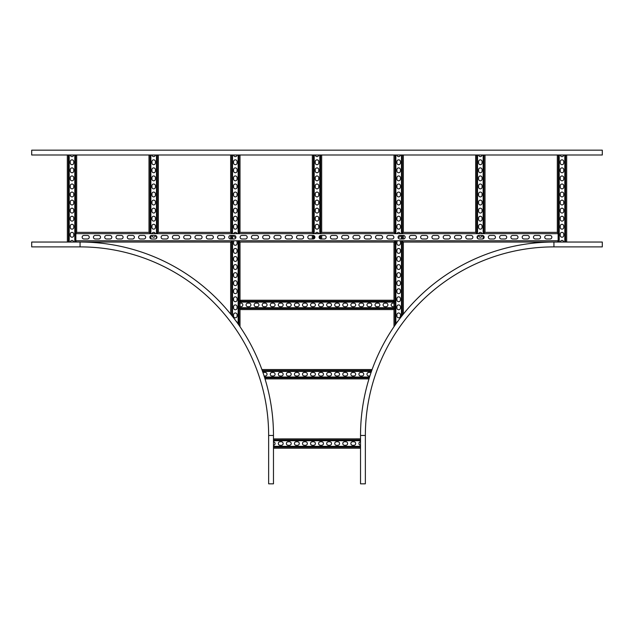 <?xml version="1.0" encoding="UTF-8"?>
<svg xmlns="http://www.w3.org/2000/svg" width="634" height="634" viewBox="0 0 634 634"><rect width="100%" height="100%" fill="white"/><g stroke="black" fill="none" stroke-linecap="round" stroke-linejoin="round"><path stroke-width="0.95" d="M602.3 150.171L31.7 150.171L31.7 155.005L602.3 155.005L602.3 150.171M365.358 435.471A188.591 188.591 0 0 1 553.942 246.888L602.3 246.888L602.3 242.045L553.942 242.045A193.425 193.425 0 0 0 360.524 435.471L360.524 483.829L365.358 483.829L365.358 435.471A188.591 188.591 0 0 1 553.942 246.888L553.942 242.045A193.425 193.425 0 0 0 360.524 435.471L365.358 435.471L365.358 483.829M268.642 483.829L268.642 435.471A188.591 188.591 0 0 0 80.058 246.888L31.7 246.888L80.058 246.888A188.591 188.591 0 0 1 268.642 435.471L268.642 483.829L273.476 483.829L273.476 445.298A1.775 1.775 0 0 0 273.476 441.763L273.476 445.298M80.058 246.888L80.058 242.045A193.425 193.425 0 0 1 273.476 435.471L273.476 438.894L360.524 438.855M268.642 435.471L273.476 435.471L273.476 483.829M31.7 246.888L31.7 242.045L76.674 242.045M70.239 242.045A1.775 1.775 0 0 1 73.766 242.045L69.201 242.045L69.201 155.005M67.331 155.005L67.37 242.045L31.7 242.045M87.468 238.986A1.775 1.775 0 0 0 89.243 237.211A1.775 1.775 0 0 0 87.468 235.436L83.926 235.436A1.775 1.775 0 0 0 82.151 237.211A1.775 1.775 0 0 0 83.926 238.986L87.468 238.986M98.753 238.986A1.775 1.775 0 0 0 100.529 237.211A1.775 1.775 0 0 0 98.753 235.436L95.211 235.436A1.775 1.775 0 0 0 93.436 237.211A1.775 1.775 0 0 0 95.211 238.986L98.753 238.986M110.039 238.986A1.775 1.775 0 0 0 111.806 237.211A1.775 1.775 0 0 0 110.039 235.436L106.488 235.436A1.775 1.775 0 0 0 104.721 237.211A1.775 1.775 0 0 0 106.488 238.986L110.039 238.986M121.316 238.986A1.775 1.775 0 0 0 123.091 237.211A1.775 1.775 0 0 0 121.316 235.436L117.773 235.436A1.775 1.775 0 0 0 115.998 237.211A1.775 1.775 0 0 0 117.773 238.986L121.316 238.986M132.601 238.986A1.775 1.775 0 0 0 134.376 237.211A1.775 1.775 0 0 0 132.601 235.436L129.059 235.436A1.775 1.775 0 0 0 127.283 237.211A1.775 1.775 0 0 0 129.059 238.986L132.601 238.986M143.886 238.986A1.775 1.775 0 0 0 145.662 237.211A1.775 1.775 0 0 0 143.886 235.436L140.336 235.436A1.775 1.775 0 0 0 138.569 237.211A1.775 1.775 0 0 0 140.336 238.986L143.886 238.986M155.172 238.986A1.775 1.775 0 0 0 156.939 237.211A1.775 1.775 0 0 0 155.172 235.436L151.621 235.436A1.775 1.775 0 0 0 149.846 237.211A1.775 1.775 0 0 0 151.621 238.986L155.172 238.986M166.449 238.986A1.775 1.775 0 0 0 168.224 237.211A1.775 1.775 0 0 0 166.449 235.436L162.906 235.436A1.775 1.775 0 0 0 161.131 237.211A1.775 1.775 0 0 0 162.906 238.986L166.449 238.986M177.734 238.986A1.775 1.775 0 0 0 179.509 237.211A1.775 1.775 0 0 0 177.734 235.436L174.192 235.436A1.775 1.775 0 0 0 172.416 237.211A1.775 1.775 0 0 0 174.192 238.986L177.734 238.986M189.019 238.986A1.775 1.775 0 0 0 190.794 237.211A1.775 1.775 0 0 0 189.019 235.436L185.469 235.436A1.775 1.775 0 0 0 183.702 237.211A1.775 1.775 0 0 0 185.469 238.986L189.019 238.986M200.304 238.986A1.775 1.775 0 0 0 202.072 237.211A1.775 1.775 0 0 0 200.304 235.436L196.754 235.436A1.775 1.775 0 0 0 194.979 237.211A1.775 1.775 0 0 0 196.754 238.986L200.304 238.986M211.582 238.986A1.775 1.775 0 0 0 213.357 237.211A1.775 1.775 0 0 0 211.582 235.436L208.039 235.436A1.775 1.775 0 0 0 206.264 237.211A1.775 1.775 0 0 0 208.039 238.986L211.582 238.986M222.867 238.986A1.775 1.775 0 0 0 224.642 237.211A1.775 1.775 0 0 0 222.867 235.436L219.324 235.436A1.775 1.775 0 0 0 217.549 237.211A1.775 1.775 0 0 0 219.324 238.986L222.867 238.986M234.152 238.986A1.775 1.775 0 0 0 235.919 237.211A1.775 1.775 0 0 0 234.152 235.436L230.602 235.436A1.775 1.775 0 0 0 228.834 237.211A1.775 1.775 0 0 0 230.602 238.986L234.152 238.986M245.429 238.986A1.775 1.775 0 0 0 247.205 237.211A1.775 1.775 0 0 0 245.429 235.436L241.887 235.436A1.775 1.775 0 0 0 240.112 237.211A1.775 1.775 0 0 0 241.887 238.986L245.429 238.986M256.715 238.986A1.775 1.775 0 0 0 258.49 237.211A1.775 1.775 0 0 0 256.715 235.436L253.172 235.436A1.775 1.775 0 0 0 251.397 237.211A1.775 1.775 0 0 0 253.172 238.986L256.715 238.986M268 238.986A1.775 1.775 0 0 0 269.775 237.211A1.775 1.775 0 0 0 268 235.436L264.449 235.436A1.775 1.775 0 0 0 262.682 237.211A1.775 1.775 0 0 0 264.449 238.986L268 238.986M279.285 238.986A1.775 1.775 0 0 0 281.052 237.211A1.775 1.775 0 0 0 279.285 235.436L275.735 235.436A1.775 1.775 0 0 0 273.959 237.211A1.775 1.775 0 0 0 275.735 238.986L279.285 238.986M290.562 238.986A1.775 1.775 0 0 0 292.337 237.211A1.775 1.775 0 0 0 290.562 235.436L287.02 235.436A1.775 1.775 0 0 0 285.245 237.211A1.775 1.775 0 0 0 287.02 238.986L290.562 238.986M301.847 238.986A1.775 1.775 0 0 0 303.623 237.211A1.775 1.775 0 0 0 301.847 235.436L298.305 235.436A1.775 1.775 0 0 0 296.53 237.211A1.775 1.775 0 0 0 298.305 238.986L301.847 238.986M313.133 238.986A1.775 1.775 0 0 0 314.908 237.211A1.775 1.775 0 0 0 313.133 235.436L309.582 235.436A1.775 1.775 0 0 0 307.815 237.211A1.775 1.775 0 0 0 309.582 238.986L313.133 238.986M324.418 238.986A1.775 1.775 0 0 0 326.185 237.211A1.775 1.775 0 0 0 324.418 235.436L320.867 235.436A1.775 1.775 0 0 0 319.092 237.211A1.775 1.775 0 0 0 320.867 238.986L324.418 238.986M335.695 238.986A1.775 1.775 0 0 0 337.47 237.211A1.775 1.775 0 0 0 335.695 235.436L332.153 235.436A1.775 1.775 0 0 0 330.377 237.211A1.775 1.775 0 0 0 332.153 238.986L335.695 238.986M346.98 238.986A1.775 1.775 0 0 0 348.755 237.211A1.775 1.775 0 0 0 346.98 235.436L343.438 235.436A1.775 1.775 0 0 0 341.663 237.211A1.775 1.775 0 0 0 343.438 238.986L346.98 238.986M358.265 238.986A1.775 1.775 0 0 0 360.041 237.211A1.775 1.775 0 0 0 358.265 235.436L354.715 235.436A1.775 1.775 0 0 0 352.948 237.211A1.775 1.775 0 0 0 354.715 238.986L358.265 238.986M369.551 238.986A1.775 1.775 0 0 0 371.318 237.211A1.775 1.775 0 0 0 369.551 235.436L366 235.436A1.775 1.775 0 0 0 364.225 237.211A1.775 1.775 0 0 0 366 238.986L369.551 238.986M380.828 238.986A1.775 1.775 0 0 0 382.603 237.211A1.775 1.775 0 0 0 380.828 235.436L377.285 235.436A1.775 1.775 0 0 0 375.51 237.211A1.775 1.775 0 0 0 377.285 238.986L380.828 238.986M392.113 238.986A1.775 1.775 0 0 0 393.888 237.211A1.775 1.775 0 0 0 392.113 235.436L388.571 235.436A1.775 1.775 0 0 0 386.795 237.211A1.775 1.775 0 0 0 388.571 238.986L392.113 238.986M403.398 238.986A1.775 1.775 0 0 0 405.166 237.211A1.775 1.775 0 0 0 403.398 235.436L399.848 235.436A1.775 1.775 0 0 0 398.081 237.211A1.775 1.775 0 0 0 399.848 238.986L403.398 238.986M414.676 238.986A1.775 1.775 0 0 0 416.451 237.211A1.775 1.775 0 0 0 414.676 235.436L411.133 235.436A1.775 1.775 0 0 0 409.358 237.211A1.775 1.775 0 0 0 411.133 238.986L414.676 238.986M425.961 238.986A1.775 1.775 0 0 0 427.736 237.211A1.775 1.775 0 0 0 425.961 235.436L422.418 235.436A1.775 1.775 0 0 0 420.643 237.211A1.775 1.775 0 0 0 422.418 238.986L425.961 238.986M437.246 238.986A1.775 1.775 0 0 0 439.021 237.211A1.775 1.775 0 0 0 437.246 235.436L433.696 235.436A1.775 1.775 0 0 0 431.928 237.211A1.775 1.775 0 0 0 433.696 238.986L437.246 238.986M448.531 238.986A1.775 1.775 0 0 0 450.299 237.211A1.775 1.775 0 0 0 448.531 235.436L444.981 235.436A1.775 1.775 0 0 0 443.206 237.211A1.775 1.775 0 0 0 444.981 238.986L448.531 238.986M459.809 238.986A1.775 1.775 0 0 0 461.584 237.211A1.775 1.775 0 0 0 459.809 235.436L456.266 235.436A1.775 1.775 0 0 0 454.491 237.211A1.775 1.775 0 0 0 456.266 238.986L459.809 238.986M471.094 238.986A1.775 1.775 0 0 0 472.869 237.211A1.775 1.775 0 0 0 471.094 235.436L467.551 235.436A1.775 1.775 0 0 0 465.776 237.211A1.775 1.775 0 0 0 467.551 238.986L471.094 238.986M482.379 238.986A1.775 1.775 0 0 0 484.154 237.211A1.775 1.775 0 0 0 482.379 235.436L478.829 235.436A1.775 1.775 0 0 0 477.061 237.211A1.775 1.775 0 0 0 478.829 238.986L482.379 238.986M493.664 238.986A1.775 1.775 0 0 0 495.431 237.211A1.775 1.775 0 0 0 493.664 235.436L490.114 235.436A1.775 1.775 0 0 0 488.339 237.211A1.775 1.775 0 0 0 490.114 238.986L493.664 238.986M504.941 238.986A1.775 1.775 0 0 0 506.717 237.211A1.775 1.775 0 0 0 504.941 235.436L501.399 235.436A1.775 1.775 0 0 0 499.624 237.211A1.775 1.775 0 0 0 501.399 238.986L504.941 238.986M516.227 238.986A1.775 1.775 0 0 0 518.002 237.211A1.775 1.775 0 0 0 516.227 235.436L512.684 235.436A1.775 1.775 0 0 0 510.909 237.211A1.775 1.775 0 0 0 512.684 238.986L516.227 238.986M527.512 238.986A1.775 1.775 0 0 0 529.279 237.211A1.775 1.775 0 0 0 527.512 235.436L523.961 235.436A1.775 1.775 0 0 0 522.194 237.211A1.775 1.775 0 0 0 523.961 238.986L527.512 238.986M538.789 238.986A1.775 1.775 0 0 0 540.564 237.211A1.775 1.775 0 0 0 538.789 235.436L535.247 235.436A1.775 1.775 0 0 0 533.471 237.211A1.775 1.775 0 0 0 535.247 238.986L538.789 238.986M550.074 238.986A1.775 1.775 0 0 0 551.849 237.211A1.775 1.775 0 0 0 550.074 235.436L546.532 235.436A1.775 1.775 0 0 0 544.757 237.211A1.775 1.775 0 0 0 546.532 238.986L550.074 238.986M476.768 242.045L557.611 242.045L558.134 240.809L558.134 233.7L557.603 232.377L484.503 232.377L484.202 233.669L476.467 233.669L476.166 232.377L402.836 232.377L402.535 233.669L394.8 233.669L394.499 232.377L321.169 232.377L320.867 233.669L313.133 233.669L312.831 232.377L239.501 232.377L239.2 233.669L231.465 233.669L231.164 232.377L157.834 232.377L157.533 233.669L149.798 233.669L149.497 232.377L76.397 232.377L75.866 233.7L75.866 240.809L76.389 242.045L157.24 242.045M156.471 242.045L231.164 242.045L231.465 240.762L239.2 240.762L239.501 242.045L320.574 242.045M558.134 240.762L239.2 240.762M319.805 242.045L394.499 242.045L394.8 240.762M402.535 240.762L402.836 242.045L477.537 242.045M557.326 232.377L557.326 155.005M563.777 234.152L563.777 235.436A1.775 1.775 0 0 1 562.001 237.211A1.775 1.775 0 0 1 560.234 235.436L560.234 234.152A1.775 1.775 0 0 1 562.001 232.377A1.775 1.775 0 0 1 563.777 234.152M563.777 218.033L563.777 219.324A1.775 1.775 0 0 1 562.001 221.092A1.775 1.775 0 0 1 560.234 219.324L560.234 218.033A1.775 1.775 0 0 1 562.001 216.257A1.775 1.775 0 0 1 563.777 218.033M563.777 201.913L563.777 203.205A1.775 1.775 0 0 1 562.001 204.972A1.775 1.775 0 0 1 560.234 203.205L560.234 201.913A1.775 1.775 0 0 1 562.001 200.138A1.775 1.775 0 0 1 563.777 201.913M563.777 185.794L563.777 187.085A1.775 1.775 0 0 1 562.001 188.861A1.775 1.775 0 0 1 560.234 187.085L560.234 185.794A1.775 1.775 0 0 1 562.001 184.018A1.775 1.775 0 0 1 563.777 185.794M563.777 169.674L563.777 170.966A1.775 1.775 0 0 1 562.001 172.741A1.775 1.775 0 0 1 560.234 170.966L560.234 169.674A1.775 1.775 0 0 1 562.001 167.899A1.775 1.775 0 0 1 563.777 169.674M563.777 161.615L563.777 162.906A1.775 1.775 0 0 1 562.001 164.681A1.775 1.775 0 0 1 560.234 162.906L560.234 161.615A1.775 1.775 0 0 1 562.001 159.839A1.775 1.775 0 0 1 563.777 161.615M563.777 177.734L563.777 179.026A1.775 1.775 0 0 1 562.001 180.801A1.775 1.775 0 0 1 560.234 179.026L560.234 177.734A1.775 1.775 0 0 1 562.001 175.959A1.775 1.775 0 0 1 563.777 177.734M563.777 193.853L563.777 195.145A1.775 1.775 0 0 1 562.001 196.912A1.775 1.775 0 0 1 560.234 195.145L560.234 193.853A1.775 1.775 0 0 1 562.001 192.078A1.775 1.775 0 0 1 563.777 193.853M563.777 209.973L563.777 211.265A1.775 1.775 0 0 1 562.001 213.032A1.775 1.775 0 0 1 560.234 211.265L560.234 209.973A1.775 1.775 0 0 1 562.001 208.198A1.775 1.775 0 0 1 563.777 209.973M563.777 226.092L563.777 227.384A1.775 1.775 0 0 1 562.001 229.151A1.775 1.775 0 0 1 560.234 227.384L560.234 226.092A1.775 1.775 0 0 1 562.001 224.317A1.775 1.775 0 0 1 563.777 226.092M557.373 242.045L560.234 242.045A1.775 1.775 0 0 1 563.769 242.045L566.677 242.045L566.637 155.005M560.234 155.005A1.775 1.775 0 0 0 563.769 155.005M360.524 448.206L273.476 448.206M352.623 441.755L353.915 441.755A1.775 1.775 0 0 1 355.682 443.531A1.775 1.775 0 0 1 353.915 445.306L352.623 445.306A1.775 1.775 0 0 1 350.848 443.531A1.775 1.775 0 0 1 352.623 441.755M336.503 441.755L337.795 441.755A1.775 1.775 0 0 1 339.562 443.531A1.775 1.775 0 0 1 337.795 445.306L336.503 445.306A1.775 1.775 0 0 1 334.728 443.531A1.775 1.775 0 0 1 336.503 441.755M320.384 441.755L321.676 441.755A1.775 1.775 0 0 1 323.451 443.531A1.775 1.775 0 0 1 321.676 445.306L320.384 445.306A1.775 1.775 0 0 1 318.609 443.531A1.775 1.775 0 0 1 320.384 441.755M304.265 441.755L305.556 441.755A1.775 1.775 0 0 1 307.332 443.531A1.775 1.775 0 0 1 305.556 445.306L304.265 445.306A1.775 1.775 0 0 1 302.489 443.531A1.775 1.775 0 0 1 304.265 441.755M288.145 441.755L289.437 441.755A1.775 1.775 0 0 1 291.212 443.531A1.775 1.775 0 0 1 289.437 445.306L288.145 445.306A1.775 1.775 0 0 1 286.378 443.531A1.775 1.775 0 0 1 288.145 441.755M280.085 441.755L281.377 441.755A1.775 1.775 0 0 1 283.152 443.531A1.775 1.775 0 0 1 281.377 445.306L280.085 445.306A1.775 1.775 0 0 1 278.318 443.531A1.775 1.775 0 0 1 280.085 441.755M296.205 441.755L297.497 441.755A1.775 1.775 0 0 1 299.272 443.531A1.775 1.775 0 0 1 297.497 445.306L296.205 445.306A1.775 1.775 0 0 1 294.438 443.531A1.775 1.775 0 0 1 296.205 441.755M312.324 441.755L313.616 441.755A1.775 1.775 0 0 1 315.391 443.531A1.775 1.775 0 0 1 313.616 445.306L312.324 445.306A1.775 1.775 0 0 1 310.549 443.531A1.775 1.775 0 0 1 312.324 441.755M328.444 441.755L329.735 441.755A1.775 1.775 0 0 1 331.511 443.531A1.775 1.775 0 0 1 329.735 445.306L328.444 445.306A1.775 1.775 0 0 1 326.668 443.531A1.775 1.775 0 0 1 328.444 441.755M344.563 441.755L345.855 441.755A1.775 1.775 0 0 1 347.622 443.531A1.775 1.775 0 0 1 345.855 445.306L344.563 445.306A1.775 1.775 0 0 1 342.788 443.531A1.775 1.775 0 0 1 344.563 441.755M360.524 441.763A1.775 1.775 0 0 0 360.524 445.298M273.476 441.763L273.476 438.894L360.524 438.894M403.343 155.005L403.343 232.377M403.343 235.436L403.343 238.986M403.343 242.045L403.343 314.099L402.233 315.486A193.425 193.425 0 0 0 401.473 316.461L401.473 240.762M402.535 315.106L403.343 314.099M396.9 155.005A1.775 1.775 0 0 0 400.434 155.005M396.916 322.54A1.775 1.775 0 0 1 397.875 321.216M396.892 162.906L396.892 161.615A1.775 1.775 0 0 1 398.667 159.839A1.775 1.775 0 0 1 400.442 161.615L400.442 162.906A1.775 1.775 0 0 1 398.667 164.681A1.775 1.775 0 0 1 396.892 162.906M396.892 179.026L396.892 177.734A1.775 1.775 0 0 1 398.667 175.959A1.775 1.775 0 0 1 400.442 177.734L400.442 179.026A1.775 1.775 0 0 1 398.667 180.801A1.775 1.775 0 0 1 396.892 179.026M396.892 195.145L396.892 193.853A1.775 1.775 0 0 1 398.667 192.078A1.775 1.775 0 0 1 400.442 193.853L400.442 195.145A1.775 1.775 0 0 1 398.667 196.912A1.775 1.775 0 0 1 396.892 195.145M396.892 211.265L396.892 209.973A1.775 1.775 0 0 1 398.667 208.198A1.775 1.775 0 0 1 400.442 209.973L400.442 211.265A1.775 1.775 0 0 1 398.667 213.032A1.775 1.775 0 0 1 396.892 211.265M396.892 227.384L396.892 226.092A1.775 1.775 0 0 1 398.667 224.317A1.775 1.775 0 0 1 400.442 226.092L400.442 227.384A1.775 1.775 0 0 1 398.667 229.151A1.775 1.775 0 0 1 396.892 227.384M399.689 240.762A1.775 1.775 0 0 1 400.442 242.212L400.442 243.496A1.775 1.775 0 0 1 398.667 245.271A1.775 1.775 0 0 1 396.892 243.496L396.892 242.212A1.775 1.775 0 0 1 397.645 240.762M396.892 259.615L396.892 258.331A1.775 1.775 0 0 1 398.667 256.556A1.775 1.775 0 0 1 400.442 258.331L400.442 259.615A1.775 1.775 0 0 1 398.667 261.39A1.775 1.775 0 0 1 396.892 259.615M396.892 275.735L396.892 274.451A1.775 1.775 0 0 1 398.667 272.675A1.775 1.775 0 0 1 400.442 274.451L400.442 275.735A1.775 1.775 0 0 1 398.667 277.51A1.775 1.775 0 0 1 396.892 275.735M396.892 291.854L396.892 290.562A1.775 1.775 0 0 1 398.667 288.795A1.775 1.775 0 0 1 400.442 290.562L400.442 291.854A1.775 1.775 0 0 1 398.667 293.629A1.775 1.775 0 0 1 396.892 291.854M396.892 307.973L396.892 306.682A1.775 1.775 0 0 1 398.667 304.914A1.775 1.775 0 0 1 400.442 306.682L400.442 307.973A1.775 1.775 0 0 1 398.667 309.749A1.775 1.775 0 0 1 396.892 307.973M396.892 316.033L396.892 314.741A1.775 1.775 0 0 1 398.667 312.974A1.775 1.775 0 0 1 400.442 314.741L400.442 316.033A1.775 1.775 0 0 1 398.667 317.808A1.775 1.775 0 0 1 396.892 316.033M396.892 299.914L396.892 298.622A1.775 1.775 0 0 1 398.667 296.855A1.775 1.775 0 0 1 400.442 298.622L400.442 299.914A1.775 1.775 0 0 1 398.667 301.689A1.775 1.775 0 0 1 396.892 299.914M396.892 283.794L396.892 282.502A1.775 1.775 0 0 1 398.667 280.735A1.775 1.775 0 0 1 400.442 282.502L400.442 283.794A1.775 1.775 0 0 1 398.667 285.569A1.775 1.775 0 0 1 396.892 283.794M396.892 267.675L396.892 266.391A1.775 1.775 0 0 1 398.667 264.616A1.775 1.775 0 0 1 400.442 266.391L400.442 267.675A1.775 1.775 0 0 1 398.667 269.45A1.775 1.775 0 0 1 396.892 267.675M396.892 251.555L396.892 250.272A1.775 1.775 0 0 1 398.667 248.496A1.775 1.775 0 0 1 400.442 250.272L400.442 251.555A1.775 1.775 0 0 1 398.667 253.331A1.775 1.775 0 0 1 396.892 251.555M396.963 233.669A1.775 1.775 0 0 1 400.371 233.669M400.442 235.436A1.775 1.775 0 0 1 398.081 237.116M396.892 219.324L396.892 218.033A1.775 1.775 0 0 1 398.667 216.257A1.775 1.775 0 0 1 400.442 218.033L400.442 219.324A1.775 1.775 0 0 1 398.667 221.092A1.775 1.775 0 0 1 396.892 219.324M396.892 203.205L396.892 201.913A1.775 1.775 0 0 1 398.667 200.138A1.775 1.775 0 0 1 400.442 201.913L400.442 203.205A1.775 1.775 0 0 1 398.667 204.972A1.775 1.775 0 0 1 396.892 203.205M396.892 187.085L396.892 185.794A1.775 1.775 0 0 1 398.667 184.018A1.775 1.775 0 0 1 400.442 185.794L400.442 187.085A1.775 1.775 0 0 1 398.667 188.861A1.775 1.775 0 0 1 396.892 187.085M396.892 170.966L396.892 169.674A1.775 1.775 0 0 1 398.667 167.899A1.775 1.775 0 0 1 400.442 169.674L400.442 170.966A1.775 1.775 0 0 1 398.667 172.741A1.775 1.775 0 0 1 396.892 170.966M395.862 240.762L395.862 324.014L393.991 326.716L393.991 309.416M400.878 317.222L401.354 316.604M394.34 326.209L394.8 325.535M240.009 155.005L240.009 232.377M240.009 242.045L240.009 300.405M240.009 303.139L240.009 306.682M240.009 309.416L240.009 326.716L238.899 325.107L238.899 307.966M233.566 155.005A1.775 1.775 0 0 0 237.1 155.005M236.125 321.216A1.775 1.775 0 0 1 237.084 322.54M233.558 162.906L233.558 161.615A1.775 1.775 0 0 1 235.333 159.839A1.775 1.775 0 0 1 237.108 161.615L237.108 162.906A1.775 1.775 0 0 1 235.333 164.681A1.775 1.775 0 0 1 233.558 162.906M233.558 179.026L233.558 177.734A1.775 1.775 0 0 1 235.333 175.959A1.775 1.775 0 0 1 237.108 177.734L237.108 179.026A1.775 1.775 0 0 1 235.333 180.801A1.775 1.775 0 0 1 233.558 179.026M233.558 195.145L233.558 193.853A1.775 1.775 0 0 1 235.333 192.078A1.775 1.775 0 0 1 237.108 193.853L237.108 195.145A1.775 1.775 0 0 1 235.333 196.912A1.775 1.775 0 0 1 233.558 195.145M233.558 211.265L233.558 209.973A1.775 1.775 0 0 1 235.333 208.198A1.775 1.775 0 0 1 237.108 209.973L237.108 211.265A1.775 1.775 0 0 1 235.333 213.032A1.775 1.775 0 0 1 233.558 211.265M233.558 227.384L233.558 226.092A1.775 1.775 0 0 1 235.333 224.317A1.775 1.775 0 0 1 237.108 226.092L237.108 227.384A1.775 1.775 0 0 1 235.333 229.151A1.775 1.775 0 0 1 233.558 227.384M236.355 240.762A1.775 1.775 0 0 1 237.108 242.212L237.108 243.496A1.775 1.775 0 0 1 235.333 245.271A1.775 1.775 0 0 1 233.558 243.496L233.558 242.212A1.775 1.775 0 0 1 234.311 240.762M233.558 259.615L233.558 258.331A1.775 1.775 0 0 1 235.333 256.556A1.775 1.775 0 0 1 237.108 258.331L237.108 259.615A1.775 1.775 0 0 1 235.333 261.39A1.775 1.775 0 0 1 233.558 259.615M233.558 275.735L233.558 274.451A1.775 1.775 0 0 1 235.333 272.675A1.775 1.775 0 0 1 237.108 274.451L237.108 275.735A1.775 1.775 0 0 1 235.333 277.51A1.775 1.775 0 0 1 233.558 275.735M233.558 291.854L233.558 290.562A1.775 1.775 0 0 1 235.333 288.795A1.775 1.775 0 0 1 237.108 290.562L237.108 291.854A1.775 1.775 0 0 1 235.333 293.629A1.775 1.775 0 0 1 233.558 291.854M233.558 307.973L233.558 306.682A1.775 1.775 0 0 1 235.333 304.914A1.775 1.775 0 0 1 237.108 306.682L237.108 307.973A1.775 1.775 0 0 1 235.333 309.749A1.775 1.775 0 0 1 233.558 307.973M233.558 316.033L233.558 314.741A1.775 1.775 0 0 1 235.333 312.974A1.775 1.775 0 0 1 237.108 314.741L237.108 316.033A1.775 1.775 0 0 1 235.333 317.808A1.775 1.775 0 0 1 233.558 316.033M233.558 299.914L233.558 298.622A1.775 1.775 0 0 1 235.333 296.855A1.775 1.775 0 0 1 237.108 298.622L237.108 299.914A1.775 1.775 0 0 1 235.333 301.689A1.775 1.775 0 0 1 233.558 299.914M233.558 283.794L233.558 282.502A1.775 1.775 0 0 1 235.333 280.735A1.775 1.775 0 0 1 237.108 282.502L237.108 283.794A1.775 1.775 0 0 1 235.333 285.569A1.775 1.775 0 0 1 233.558 283.794M233.558 267.675L233.558 266.391A1.775 1.775 0 0 1 235.333 264.616A1.775 1.775 0 0 1 237.108 266.391L237.108 267.675A1.775 1.775 0 0 1 235.333 269.45A1.775 1.775 0 0 1 233.558 267.675M233.558 251.555L233.558 250.272A1.775 1.775 0 0 1 235.333 248.496A1.775 1.775 0 0 1 237.108 250.272L237.108 251.555A1.775 1.775 0 0 1 235.333 253.331A1.775 1.775 0 0 1 233.558 251.555M233.629 233.669A1.775 1.775 0 0 1 237.037 233.669M235.919 237.116A1.775 1.775 0 0 1 233.558 235.436M233.558 219.324L233.558 218.033A1.775 1.775 0 0 1 235.333 216.257A1.775 1.775 0 0 1 237.108 218.033L237.108 219.324A1.775 1.775 0 0 1 235.333 221.092A1.775 1.775 0 0 1 233.558 219.324M233.558 203.205L233.558 201.913A1.775 1.775 0 0 1 235.333 200.138A1.775 1.775 0 0 1 237.108 201.913L237.108 203.205A1.775 1.775 0 0 1 235.333 204.972A1.775 1.775 0 0 1 233.558 203.205M233.558 187.085L233.558 185.794A1.775 1.775 0 0 1 235.333 184.018A1.775 1.775 0 0 1 237.108 185.794L237.108 187.085A1.775 1.775 0 0 1 235.333 188.861A1.775 1.775 0 0 1 233.558 187.085M233.558 170.966L233.558 169.674A1.775 1.775 0 0 1 235.333 167.899A1.775 1.775 0 0 1 237.108 169.674L237.108 170.966A1.775 1.775 0 0 1 235.333 172.741A1.775 1.775 0 0 1 233.558 170.966M230.697 242.045L230.657 314.099L232.527 316.461L232.527 240.762M237.544 323.182L238.019 323.847M239.2 325.535L239.684 326.241M231.006 314.527L231.465 315.106M232.646 316.604L233.122 317.222M475.659 232.377L475.659 155.005M482.109 235.436A1.775 1.775 0 0 1 480.35 237.211A1.775 1.775 0 0 1 478.567 235.46M478.63 233.669A1.775 1.775 0 0 1 482.046 233.669M482.109 218.033L482.109 219.324A1.775 1.775 0 0 1 480.334 221.092A1.775 1.775 0 0 1 478.567 219.324L478.567 218.033A1.775 1.775 0 0 1 480.334 216.257A1.775 1.775 0 0 1 482.109 218.033M482.109 201.913L482.109 203.205A1.775 1.775 0 0 1 480.334 204.972A1.775 1.775 0 0 1 478.567 203.205L478.567 201.913A1.775 1.775 0 0 1 480.334 200.138A1.775 1.775 0 0 1 482.109 201.913M482.109 185.794L482.109 187.085A1.775 1.775 0 0 1 480.334 188.861A1.775 1.775 0 0 1 478.567 187.085L478.567 185.794A1.775 1.775 0 0 1 480.334 184.018A1.775 1.775 0 0 1 482.109 185.794M482.109 169.674L482.109 170.966A1.775 1.775 0 0 1 480.334 172.741A1.775 1.775 0 0 1 478.567 170.966L478.567 169.674A1.775 1.775 0 0 1 480.334 167.899A1.775 1.775 0 0 1 482.109 169.674M482.109 161.615L482.109 162.906A1.775 1.775 0 0 1 480.334 164.681A1.775 1.775 0 0 1 478.567 162.906L478.567 161.615A1.775 1.775 0 0 1 480.334 159.839A1.775 1.775 0 0 1 482.109 161.615M482.109 177.734L482.109 179.026A1.775 1.775 0 0 1 480.334 180.801A1.775 1.775 0 0 1 478.567 179.026L478.567 177.734A1.775 1.775 0 0 1 480.334 175.959A1.775 1.775 0 0 1 482.109 177.734M482.109 193.853L482.109 195.145A1.775 1.775 0 0 1 480.334 196.912A1.775 1.775 0 0 1 478.567 195.145L478.567 193.853A1.775 1.775 0 0 1 480.334 192.078A1.775 1.775 0 0 1 482.109 193.853M482.109 209.973L482.109 211.265A1.775 1.775 0 0 1 480.334 213.032A1.775 1.775 0 0 1 478.567 211.265L478.567 209.973A1.775 1.775 0 0 1 480.334 208.198A1.775 1.775 0 0 1 482.109 209.973M482.109 226.092L482.109 227.384A1.775 1.775 0 0 1 480.334 229.151A1.775 1.775 0 0 1 478.567 227.384L478.567 226.092A1.775 1.775 0 0 1 480.334 224.317A1.775 1.775 0 0 1 482.109 226.092M478.575 155.005A1.775 1.775 0 0 0 482.102 155.005M483.14 242.045L483.901 242.045M312.332 238.986L312.332 235.436M312.332 232.377L312.332 155.005M315.296 233.669A1.775 1.775 0 0 1 318.712 233.669M318.775 218.033L318.775 219.324A1.775 1.775 0 0 1 317 221.092A1.775 1.775 0 0 1 315.233 219.324L315.233 218.033A1.775 1.775 0 0 1 317 216.257A1.775 1.775 0 0 1 318.775 218.033M318.775 201.913L318.775 203.205A1.775 1.775 0 0 1 317 204.972A1.775 1.775 0 0 1 315.233 203.205L315.233 201.913A1.775 1.775 0 0 1 317 200.138A1.775 1.775 0 0 1 318.775 201.913M318.775 185.794L318.775 187.085A1.775 1.775 0 0 1 317 188.861A1.775 1.775 0 0 1 315.233 187.085L315.233 185.794A1.775 1.775 0 0 1 317 184.018A1.775 1.775 0 0 1 318.775 185.794M318.775 169.674L318.775 170.966A1.775 1.775 0 0 1 317 172.741A1.775 1.775 0 0 1 315.233 170.966L315.233 169.674A1.775 1.775 0 0 1 317 167.899A1.775 1.775 0 0 1 318.775 169.674M318.775 161.615L318.775 162.906A1.775 1.775 0 0 1 317 164.681A1.775 1.775 0 0 1 315.233 162.906L315.233 161.615A1.775 1.775 0 0 1 317 159.839A1.775 1.775 0 0 1 318.775 161.615M318.775 177.734L318.775 179.026A1.775 1.775 0 0 1 317 180.801A1.775 1.775 0 0 1 315.233 179.026L315.233 177.734A1.775 1.775 0 0 1 317 175.959A1.775 1.775 0 0 1 318.775 177.734M318.775 193.853L318.775 195.145A1.775 1.775 0 0 1 317 196.912A1.775 1.775 0 0 1 315.233 195.145L315.233 193.853A1.775 1.775 0 0 1 317 192.078A1.775 1.775 0 0 1 318.775 193.853M318.775 209.973L318.775 211.265A1.775 1.775 0 0 1 317 213.032A1.775 1.775 0 0 1 315.233 211.265L315.233 209.973A1.775 1.775 0 0 1 317 208.198A1.775 1.775 0 0 1 318.775 209.973M318.775 226.092L318.775 227.384A1.775 1.775 0 0 1 317 229.151A1.775 1.775 0 0 1 315.233 227.384L315.233 226.092A1.775 1.775 0 0 1 317 224.317A1.775 1.775 0 0 1 318.775 226.092M315.241 155.005A1.775 1.775 0 0 0 318.767 155.005M313.434 242.045L314.202 242.045M368.98 378.894L265.02 378.894L264.679 377.793L369.321 377.793L368.996 378.855L265.004 378.855M263.023 372.721A1.775 1.775 0 0 1 263.966 372.451L265.258 372.451A1.775 1.775 0 0 1 267.033 374.219A1.775 1.775 0 0 1 265.258 375.994L264.109 375.994M369.891 375.994L368.742 375.994A1.775 1.775 0 0 1 366.967 374.219A1.775 1.775 0 0 1 368.742 372.451L370.034 372.451A1.775 1.775 0 0 1 370.977 372.721M352.623 372.451L353.915 372.451A1.775 1.775 0 0 1 355.682 374.219A1.775 1.775 0 0 1 353.915 375.994L352.623 375.994A1.775 1.775 0 0 1 350.848 374.219A1.775 1.775 0 0 1 352.623 372.451M336.503 372.451L337.795 372.451A1.775 1.775 0 0 1 339.562 374.219A1.775 1.775 0 0 1 337.795 375.994L336.503 375.994A1.775 1.775 0 0 1 334.728 374.219A1.775 1.775 0 0 1 336.503 372.451M320.384 372.451L321.676 372.451A1.775 1.775 0 0 1 323.451 374.219A1.775 1.775 0 0 1 321.676 375.994L320.384 375.994A1.775 1.775 0 0 1 318.609 374.219A1.775 1.775 0 0 1 320.384 372.451M304.265 372.451L305.556 372.451A1.775 1.775 0 0 1 307.332 374.219A1.775 1.775 0 0 1 305.556 375.994L304.265 375.994A1.775 1.775 0 0 1 302.489 374.219A1.775 1.775 0 0 1 304.265 372.451M288.145 372.451L289.437 372.451A1.775 1.775 0 0 1 291.212 374.219A1.775 1.775 0 0 1 289.437 375.994L288.145 375.994A1.775 1.775 0 0 1 286.378 374.219A1.775 1.775 0 0 1 288.145 372.451M272.026 372.451L273.317 372.451A1.775 1.775 0 0 1 275.093 374.219A1.775 1.775 0 0 1 273.317 375.994L272.026 375.994A1.775 1.775 0 0 1 270.258 374.219A1.775 1.775 0 0 1 272.026 372.451M280.085 372.451L281.377 372.451A1.775 1.775 0 0 1 283.152 374.219A1.775 1.775 0 0 1 281.377 375.994L280.085 375.994A1.775 1.775 0 0 1 278.318 374.219A1.775 1.775 0 0 1 280.085 372.451M296.205 372.451L297.497 372.451A1.775 1.775 0 0 1 299.272 374.219A1.775 1.775 0 0 1 297.497 375.994L296.205 375.994A1.775 1.775 0 0 1 294.438 374.219A1.775 1.775 0 0 1 296.205 372.451M312.324 372.451L313.616 372.451A1.775 1.775 0 0 1 315.391 374.219A1.775 1.775 0 0 1 313.616 375.994L312.324 375.994A1.775 1.775 0 0 1 310.549 374.219A1.775 1.775 0 0 1 312.324 372.451M328.444 372.451L329.735 372.451A1.775 1.775 0 0 1 331.511 374.219A1.775 1.775 0 0 1 329.735 375.994L328.444 375.994A1.775 1.775 0 0 1 326.668 374.219A1.775 1.775 0 0 1 328.444 372.451M344.563 372.451L345.855 372.451A1.775 1.775 0 0 1 347.622 374.219A1.775 1.775 0 0 1 345.855 375.994L344.563 375.994A1.775 1.775 0 0 1 342.788 374.219A1.775 1.775 0 0 1 344.563 372.451M360.683 372.451L361.974 372.451A1.775 1.775 0 0 1 363.742 374.219A1.775 1.775 0 0 1 361.974 375.994L360.683 375.994A1.775 1.775 0 0 1 358.907 374.219A1.775 1.775 0 0 1 360.683 372.451M371.809 370.351L372.103 369.551L371.706 370.652L262.294 370.652L261.897 369.551L372.087 369.59L371.809 370.351M371.437 371.421L262.563 371.421L262.294 370.652M264.433 377.024L369.567 377.024L369.321 377.793M264.251 376.438L264.402 376.913M262.024 369.891L262.191 370.351L262.024 369.891M371.231 372.007L371.397 371.532M148.998 232.377L148.998 155.005M155.441 235.46A1.775 1.775 0 0 1 153.658 237.211A1.775 1.775 0 0 1 151.898 235.436M151.962 233.669A1.775 1.775 0 0 1 155.378 233.669M155.441 218.033L155.441 219.324A1.775 1.775 0 0 1 153.674 221.092A1.775 1.775 0 0 1 151.898 219.324L151.898 218.033A1.775 1.775 0 0 1 153.674 216.257A1.775 1.775 0 0 1 155.441 218.033M155.441 201.913L155.441 203.205A1.775 1.775 0 0 1 153.674 204.972A1.775 1.775 0 0 1 151.898 203.205L151.898 201.913A1.775 1.775 0 0 1 153.674 200.138A1.775 1.775 0 0 1 155.441 201.913M155.441 185.794L155.441 187.085A1.775 1.775 0 0 1 153.674 188.861A1.775 1.775 0 0 1 151.898 187.085L151.898 185.794A1.775 1.775 0 0 1 153.674 184.018A1.775 1.775 0 0 1 155.441 185.794M155.441 169.674L155.441 170.966A1.775 1.775 0 0 1 153.674 172.741A1.775 1.775 0 0 1 151.898 170.966L151.898 169.674A1.775 1.775 0 0 1 153.674 167.899A1.775 1.775 0 0 1 155.441 169.674M155.441 161.615L155.441 162.906A1.775 1.775 0 0 1 153.674 164.681A1.775 1.775 0 0 1 151.898 162.906L151.898 161.615A1.775 1.775 0 0 1 153.674 159.839A1.775 1.775 0 0 1 155.441 161.615M155.441 177.734L155.441 179.026A1.775 1.775 0 0 1 153.674 180.801A1.775 1.775 0 0 1 151.898 179.026L151.898 177.734A1.775 1.775 0 0 1 153.674 175.959A1.775 1.775 0 0 1 155.441 177.734M155.441 193.853L155.441 195.145A1.775 1.775 0 0 1 153.674 196.912A1.775 1.775 0 0 1 151.898 195.145L151.898 193.853A1.775 1.775 0 0 1 153.674 192.078A1.775 1.775 0 0 1 155.441 193.853M155.441 209.973L155.441 211.265A1.775 1.775 0 0 1 153.674 213.032A1.775 1.775 0 0 1 151.898 211.265L151.898 209.973A1.775 1.775 0 0 1 153.674 208.198A1.775 1.775 0 0 1 155.441 209.973M155.441 226.092L155.441 227.384A1.775 1.775 0 0 1 153.674 229.151A1.775 1.775 0 0 1 151.898 227.384L151.898 226.092A1.775 1.775 0 0 1 153.674 224.317A1.775 1.775 0 0 1 155.441 226.092M151.906 155.005A1.775 1.775 0 0 0 155.433 155.005M150.1 242.045L150.868 242.045M73.774 234.152L73.774 235.436A1.775 1.775 0 0 1 72.007 237.211A1.775 1.775 0 0 1 70.231 235.436L70.231 234.152A1.775 1.775 0 0 1 72.007 232.377A1.775 1.775 0 0 1 73.774 234.152M73.774 218.033L73.774 219.324A1.775 1.775 0 0 1 72.007 221.092A1.775 1.775 0 0 1 70.231 219.324L70.231 218.033A1.775 1.775 0 0 1 72.007 216.257A1.775 1.775 0 0 1 73.774 218.033M73.774 201.913L73.774 203.205A1.775 1.775 0 0 1 72.007 204.972A1.775 1.775 0 0 1 70.231 203.205L70.231 201.913A1.775 1.775 0 0 1 72.007 200.138A1.775 1.775 0 0 1 73.774 201.913M73.774 185.794L73.774 187.085A1.775 1.775 0 0 1 72.007 188.861A1.775 1.775 0 0 1 70.231 187.085L70.231 185.794A1.775 1.775 0 0 1 72.007 184.018A1.775 1.775 0 0 1 73.774 185.794M73.774 169.674L73.774 170.966A1.775 1.775 0 0 1 72.007 172.741A1.775 1.775 0 0 1 70.231 170.966L70.231 169.674A1.775 1.775 0 0 1 72.007 167.899A1.775 1.775 0 0 1 73.774 169.674M73.774 161.615L73.774 162.906A1.775 1.775 0 0 1 72.007 164.681A1.775 1.775 0 0 1 70.231 162.906L70.231 161.615A1.775 1.775 0 0 1 72.007 159.839A1.775 1.775 0 0 1 73.774 161.615M73.774 177.734L73.774 179.026A1.775 1.775 0 0 1 72.007 180.801A1.775 1.775 0 0 1 70.231 179.026L70.231 177.734A1.775 1.775 0 0 1 72.007 175.959A1.775 1.775 0 0 1 73.774 177.734M73.774 193.853L73.774 195.145A1.775 1.775 0 0 1 72.007 196.912A1.775 1.775 0 0 1 70.231 195.145L70.231 193.853A1.775 1.775 0 0 1 72.007 192.078A1.775 1.775 0 0 1 73.774 193.853M73.774 209.973L73.774 211.265A1.775 1.775 0 0 1 72.007 213.032A1.775 1.775 0 0 1 70.231 211.265L70.231 209.973A1.775 1.775 0 0 1 72.007 208.198A1.775 1.775 0 0 1 73.774 209.973M73.774 226.092L73.774 227.384A1.775 1.775 0 0 1 72.007 229.151A1.775 1.775 0 0 1 70.231 227.384L70.231 226.092A1.775 1.775 0 0 1 72.007 224.317A1.775 1.775 0 0 1 73.774 226.092M73.766 242.045L76.389 242.045M70.239 155.005A1.775 1.775 0 0 0 73.766 155.005M67.37 155.005L67.37 242.045L69.201 242.045M240.484 301.039L240.223 300.239L393.777 300.239L394.927 301.34L395.109 303.385A1.775 1.775 0 0 0 394.205 303.139L392.921 303.139A1.775 1.775 0 0 0 391.146 304.914A1.775 1.775 0 0 0 392.921 306.682L394.205 306.682A1.775 1.775 0 0 0 395.109 306.436L394.927 308.481L393.777 309.582L240.223 309.582L239.073 308.481L238.891 306.436A1.775 1.775 0 0 0 239.795 306.682L241.078 306.682A1.775 1.775 0 0 0 242.854 304.914A1.775 1.775 0 0 0 241.078 303.139L239.795 303.139A1.775 1.775 0 0 0 238.891 303.385L238.899 306.444M384.862 303.139L386.146 303.139A1.775 1.775 0 0 1 387.921 304.914A1.775 1.775 0 0 1 386.146 306.682L384.862 306.682A1.775 1.775 0 0 1 383.087 304.914A1.775 1.775 0 0 1 384.862 303.139M368.742 303.139L370.034 303.139A1.775 1.775 0 0 1 371.801 304.914A1.775 1.775 0 0 1 370.034 306.682L368.742 306.682A1.775 1.775 0 0 1 366.967 304.914A1.775 1.775 0 0 1 368.742 303.139M352.623 303.139L353.915 303.139A1.775 1.775 0 0 1 355.682 304.914A1.775 1.775 0 0 1 353.915 306.682L352.623 306.682A1.775 1.775 0 0 1 350.848 304.914A1.775 1.775 0 0 1 352.623 303.139M336.503 303.139L337.795 303.139A1.775 1.775 0 0 1 339.562 304.914A1.775 1.775 0 0 1 337.795 306.682L336.503 306.682A1.775 1.775 0 0 1 334.728 304.914A1.775 1.775 0 0 1 336.503 303.139M320.384 303.139L321.676 303.139A1.775 1.775 0 0 1 323.451 304.914A1.775 1.775 0 0 1 321.676 306.682L320.384 306.682A1.775 1.775 0 0 1 318.609 304.914A1.775 1.775 0 0 1 320.384 303.139M304.265 303.139L305.556 303.139A1.775 1.775 0 0 1 307.332 304.914A1.775 1.775 0 0 1 305.556 306.682L304.265 306.682A1.775 1.775 0 0 1 302.489 304.914A1.775 1.775 0 0 1 304.265 303.139M288.145 303.139L289.437 303.139A1.775 1.775 0 0 1 291.212 304.914A1.775 1.775 0 0 1 289.437 306.682L288.145 306.682A1.775 1.775 0 0 1 286.378 304.914A1.775 1.775 0 0 1 288.145 303.139M272.026 303.139L273.317 303.139A1.775 1.775 0 0 1 275.093 304.914A1.775 1.775 0 0 1 273.317 306.682L272.026 306.682A1.775 1.775 0 0 1 270.258 304.914A1.775 1.775 0 0 1 272.026 303.139M255.914 303.139L257.198 303.139A1.775 1.775 0 0 1 258.973 304.914A1.775 1.775 0 0 1 257.198 306.682L255.914 306.682A1.775 1.775 0 0 1 254.139 304.914A1.775 1.775 0 0 1 255.914 303.139M247.854 303.139L249.138 303.139A1.775 1.775 0 0 1 250.913 304.914A1.775 1.775 0 0 1 249.138 306.682L247.854 306.682A1.775 1.775 0 0 1 246.079 304.914A1.775 1.775 0 0 1 247.854 303.139M263.966 303.139L265.258 303.139A1.775 1.775 0 0 1 267.033 304.914A1.775 1.775 0 0 1 265.258 306.682L263.966 306.682A1.775 1.775 0 0 1 262.199 304.914A1.775 1.775 0 0 1 263.966 303.139M280.085 303.139L281.377 303.139A1.775 1.775 0 0 1 283.152 304.914A1.775 1.775 0 0 1 281.377 306.682L280.085 306.682A1.775 1.775 0 0 1 278.318 304.914A1.775 1.775 0 0 1 280.085 303.139M296.205 303.139L297.497 303.139A1.775 1.775 0 0 1 299.272 304.914A1.775 1.775 0 0 1 297.497 306.682L296.205 306.682A1.775 1.775 0 0 1 294.438 304.914A1.775 1.775 0 0 1 296.205 303.139M312.324 303.139L313.616 303.139A1.775 1.775 0 0 1 315.391 304.914A1.775 1.775 0 0 1 313.616 306.682L312.324 306.682A1.775 1.775 0 0 1 310.549 304.914A1.775 1.775 0 0 1 312.324 303.139M328.444 303.139L329.735 303.139A1.775 1.775 0 0 1 331.511 304.914A1.775 1.775 0 0 1 329.735 306.682L328.444 306.682A1.775 1.775 0 0 1 326.668 304.914A1.775 1.775 0 0 1 328.444 303.139M344.563 303.139L345.855 303.139A1.775 1.775 0 0 1 347.622 304.914A1.775 1.775 0 0 1 345.855 306.682L344.563 306.682A1.775 1.775 0 0 1 342.788 304.914A1.775 1.775 0 0 1 344.563 303.139M360.683 303.139L361.974 303.139A1.775 1.775 0 0 1 363.742 304.914A1.775 1.775 0 0 1 361.974 306.682L360.683 306.682A1.775 1.775 0 0 1 358.907 304.914A1.775 1.775 0 0 1 360.683 303.139M376.802 303.139L378.086 303.139A1.775 1.775 0 0 1 379.861 304.914A1.775 1.775 0 0 1 378.086 306.682L376.802 306.682A1.775 1.775 0 0 1 375.027 304.914A1.775 1.775 0 0 1 376.802 303.139M393.516 301.039L393.865 300.278L240.135 300.278L239.073 301.34L238.891 303.385M80.058 242.045A193.425 193.425 0 0 1 273.476 435.471M558.126 233.669L484.202 233.669M476.467 233.669L402.535 233.669M394.8 233.669L320.867 233.669M313.133 233.669L239.2 233.669M231.465 233.669L157.533 233.669M149.798 233.669L75.874 233.669M231.465 240.762L75.866 240.762M564.807 242.045L564.807 155.005M559.204 242.045L559.204 155.005M565.568 242.045L565.568 155.005M558.435 242.045L558.435 155.005M557.373 232.377L557.373 155.005M360.524 440.725L273.476 440.725M360.524 446.336L273.476 446.336M360.524 439.964L273.476 439.964M360.524 447.097L273.476 447.097M360.524 448.167L273.476 448.167M401.473 155.005L401.473 233.669M401.473 235.436L401.473 238.986M395.862 155.005L395.862 233.669M394.031 155.005L394.031 232.377M394.031 242.045L394.031 300.445M394.031 303.139L394.031 306.682M394.031 309.376L394.031 326.653M395.101 155.005L395.101 233.669M395.101 240.762L395.101 301.863M395.101 303.377L395.101 306.444M395.101 307.966L395.101 325.107M402.233 155.005L402.233 233.669M402.233 235.436L402.233 238.986M402.233 240.762L402.233 315.486M403.303 155.005L403.303 232.377M403.303 235.436L403.303 238.986M403.303 242.045L403.303 314.147M238.138 155.005L238.138 233.669M238.138 240.762L238.138 324.014M232.527 155.005L232.527 233.669M232.527 235.436L232.527 238.986M230.697 155.005L230.697 232.377M230.697 235.436L230.697 238.986M231.767 155.005L231.767 233.669M231.767 235.436L231.767 238.986M231.767 240.762L231.767 315.486M238.899 155.005L238.899 233.669M238.899 240.762L238.899 301.863M239.969 155.005L239.969 232.377M239.969 242.045L239.969 300.445M239.969 303.139L239.969 306.682M239.969 309.376L239.969 326.653M483.14 238.812L483.14 235.61M483.14 233.669L483.14 155.005M477.537 238.424L477.537 236.007M477.537 233.669L477.537 155.005M484.97 232.377L484.97 155.005M483.901 238.115L483.901 236.316M483.901 233.669L483.901 155.005M476.768 233.669L476.768 155.005M475.706 232.377L475.706 155.005M319.805 238.63L319.805 235.793M319.805 233.669L319.805 155.005M314.202 238.63L314.202 235.8M314.202 233.669L314.202 155.005M321.636 238.986L321.636 235.436M321.636 232.377L321.636 155.005M320.574 238.963L320.574 235.468M320.574 233.669L320.574 155.005M313.434 238.963L313.434 235.468M313.434 233.669L313.434 155.005M312.372 238.986L312.372 235.436M312.372 232.377L312.372 155.005M156.471 238.416L156.471 236.014M156.471 233.669L156.471 155.005M150.868 238.82L150.868 235.61M150.868 233.669L150.868 155.005M158.302 232.377L158.302 155.005M157.24 233.669L157.24 155.005M150.1 238.122L150.1 236.3M150.1 233.669L150.1 155.005M149.038 232.377L149.038 155.005M74.804 242.045L74.804 155.005M76.635 232.377L76.635 155.005M75.573 242.045L75.573 155.005M68.432 242.045L68.432 155.005M395.109 302.109L238.891 302.109M395.109 307.712L238.891 307.712M394.927 301.34L239.073 301.34M394.927 308.481L239.073 308.481M393.865 309.543L240.135 309.543M566.677 242.045L566.677 155.005M393.991 155.005L393.991 232.377M393.991 242.045L393.991 300.405M393.991 303.139L393.991 306.682M230.657 155.005L230.657 232.377M230.657 235.436L230.657 238.986M230.657 242.045L230.657 314.099M485.01 232.377L485.01 155.005M321.676 238.986L321.676 235.436M321.676 232.377L321.676 155.005M372.103 369.551L261.897 369.551M158.341 232.377L158.341 155.005M76.674 232.377L76.674 155.005"/></g></svg>
